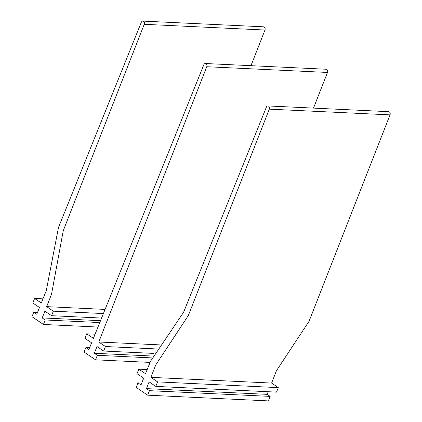 <?xml version="1.0" encoding="UTF-8"?>
<svg xmlns="http://www.w3.org/2000/svg" width="422" height="422" viewBox="0 0 422 422"><rect width="100%" height="100%" fill="white"/><g stroke="black" fill="none" stroke-linecap="round" stroke-linejoin="round"><path stroke-width="0.63" d="M42.96 298.855L34.593 298.459L32.8 302.959L39.473 307.485L36.783 314.242L33.76 312.19L31.966 316.695L43.434 324.471L97.957 327.055M33.76 312.19L37.526 312.37M34.593 298.459L41.287 302.996L46.272 290.652L58.5 227.453L141.301 22.308A2.221 1.667 92.7 0 1 142.868 21.1A2.221 1.667 92.7 0 1 144.234 24.302L63.263 230.686L51.531 294.218L46.663 306.641L105.078 309.41M142.868 21.1L263.597 26.823A2.221 1.667 92.7 0 1 264.963 30.025L250.974 65.684M103.406 313.557L53.351 311.183L46.663 306.641M53.351 311.183L51.563 315.688L101.586 318.061M51.563 315.688L44.89 311.162L42.2 317.919L100.531 320.683M42.2 317.919L45.223 319.971L99.771 322.556M45.223 319.971L43.434 324.471M159.521 344.874L98.774 341.994L206.769 66.723A2.221 1.667 92.7 0 0 206.084 63.759A2.221 1.667 92.7 0 0 205.403 63.522A2.221 1.667 92.7 0 0 203.831 64.73L93.399 338.349L86.705 333.807L95.071 334.208M86.705 333.807L84.912 338.312L91.585 342.838L88.894 349.595L85.872 347.543L89.638 347.723M98.774 341.994L105.463 346.536L156.562 348.957M105.463 346.536L103.675 351.041L153.988 353.425M151.909 357.909L97.34 355.319L94.317 353.272L97.002 346.515L103.675 351.041M94.317 353.272L152.732 356.041M313.509 108.106L327.498 72.447A2.221 1.667 92.7 0 0 326.813 69.482A2.221 1.667 92.7 0 0 326.132 69.245L205.403 63.522M85.872 347.543L84.078 352.048L95.546 359.824L150.068 362.408M97.34 355.319L95.546 359.824M270.18 396.395L268.387 400.9L147.658 395.177L149.451 390.672L270.18 396.395L267.158 394.348L146.429 388.625L149.451 390.672M268.202 391.721L267.158 394.348M150.886 377.347L271.615 383.07L276.489 370.648L309.062 321.253L390.033 114.868A2.221 1.667 -87.3 0 0 388.667 111.666L267.933 105.943A2.221 1.667 -87.3 0 1 269.305 109.145L188.333 315.529L155.76 364.924L150.886 377.347L157.575 381.889L155.787 386.394L149.114 381.868L146.429 388.625M155.787 386.394L276.516 392.117L278.309 387.612L157.575 381.889M271.615 383.07L278.309 387.612M267.933 105.943A2.221 1.667 -87.3 0 0 266.366 107.156L183.57 312.296L150.496 361.353L145.511 373.702L138.817 369.16L147.183 369.556M138.817 369.16L137.023 373.665L143.696 378.191L141.006 384.948L137.983 382.896L141.75 383.076M137.983 382.896L136.19 387.401L147.658 395.177M144.234 24.302L264.963 30.025M206.769 66.723L327.498 72.447M269.305 109.145L390.033 114.868"/></g></svg>
